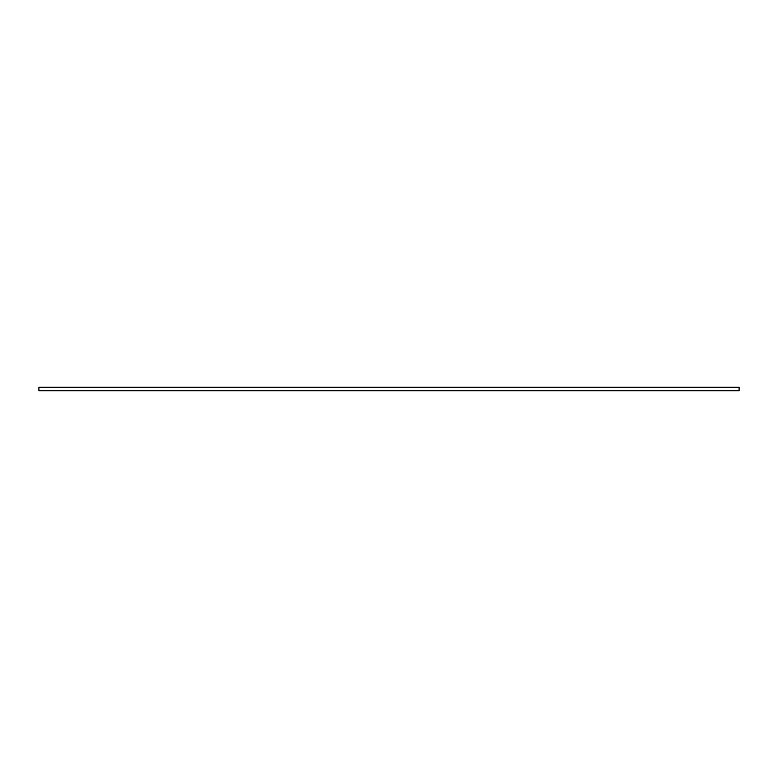 <?xml version="1.0" encoding="UTF-8"?>
<svg xmlns="http://www.w3.org/2000/svg" width="778" height="778" viewBox="0 0 778 778"><rect width="100%" height="100%" fill="white"/><g stroke="black" fill="none" stroke-linecap="round" stroke-linejoin="round"><path stroke-width="1.17" d="M739.1 387.308L739.1 390.692L38.9 390.692L38.9 387.308L739.1 387.308"/></g></svg>
